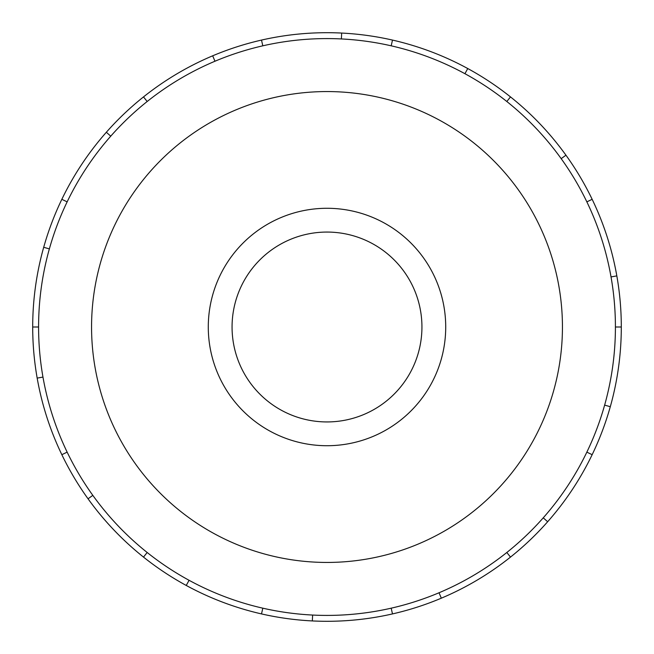 <?xml version="1.0" encoding="UTF-8"?>
<svg xmlns="http://www.w3.org/2000/svg" width="654" height="654" viewBox="0 0 654 654"><rect width="100%" height="100%" fill="white"/><g stroke="black" fill="none" stroke-linecap="round" stroke-linejoin="round"><path stroke-width="0.98" d="M208.283 327A118.717 118.717 0 0 0 327 445.717A118.717 118.717 0 0 0 445.717 327A118.717 118.717 0 0 0 327 208.283A118.717 118.717 0 0 0 208.283 327M421.936 327A94.936 94.936 0 0 1 327 421.936A94.936 94.936 0 0 1 232.064 327A94.936 94.936 0 0 1 327 232.064A94.936 94.936 0 0 1 421.936 327M615.414 327A288.414 288.414 0 0 0 327 38.586A288.414 288.414 0 0 0 38.586 327A288.414 288.414 0 0 0 327 615.414A288.414 288.414 0 0 0 615.414 327L621.3 327A294.3 294.3 0 0 1 592.156 454.694L586.851 452.135M562.44 327A235.44 235.44 0 0 0 327 91.56A235.44 235.44 0 0 0 91.56 327A235.44 235.44 0 0 0 327 562.44A235.44 235.44 0 0 0 562.44 327M42.968 377.08L37.172 378.102A294.3 294.3 0 0 1 592.156 199.306A294.3 294.3 0 0 1 621.3 327M49.369 248.888L43.704 247.294M61.844 199.306L67.149 201.865M32.7 327L38.586 327M110.755 136.163L106.34 132.263M143.504 96.906L147.175 101.509M214.97 61.231L212.681 55.811M261.51 40.082L262.818 45.821M341.38 38.946L341.666 33.068M392.49 40.082L391.182 45.821M464.937 73.706L467.749 68.539M510.496 96.906L506.825 101.509M561.173 158.644L565.955 155.202M592.156 199.306L586.851 201.865M611.032 276.92L616.828 275.898M604.631 405.112L610.296 406.706M543.245 517.837L547.66 521.737A294.3 294.3 0 0 1 510.496 557.094L506.825 552.491M592.156 454.694A294.3 294.3 0 0 1 547.66 521.737M439.03 592.769L441.319 598.189A294.3 294.3 0 0 1 392.49 613.918L391.182 608.179M510.496 557.094A294.3 294.3 0 0 1 441.319 598.189M312.62 615.054L312.334 620.932A294.3 294.3 0 0 1 261.51 613.918L262.818 608.179M392.49 613.918A294.3 294.3 0 0 1 312.334 620.932M189.063 580.294L186.251 585.461A294.3 294.3 0 0 1 143.504 557.094L147.175 552.491M261.51 613.918A294.3 294.3 0 0 1 186.251 585.461M92.827 495.356L88.045 498.798A294.3 294.3 0 0 1 61.844 454.694L67.149 452.135M143.504 557.094A294.3 294.3 0 0 1 88.045 498.798M61.844 454.694A294.3 294.3 0 0 1 37.172 378.102"/></g></svg>

